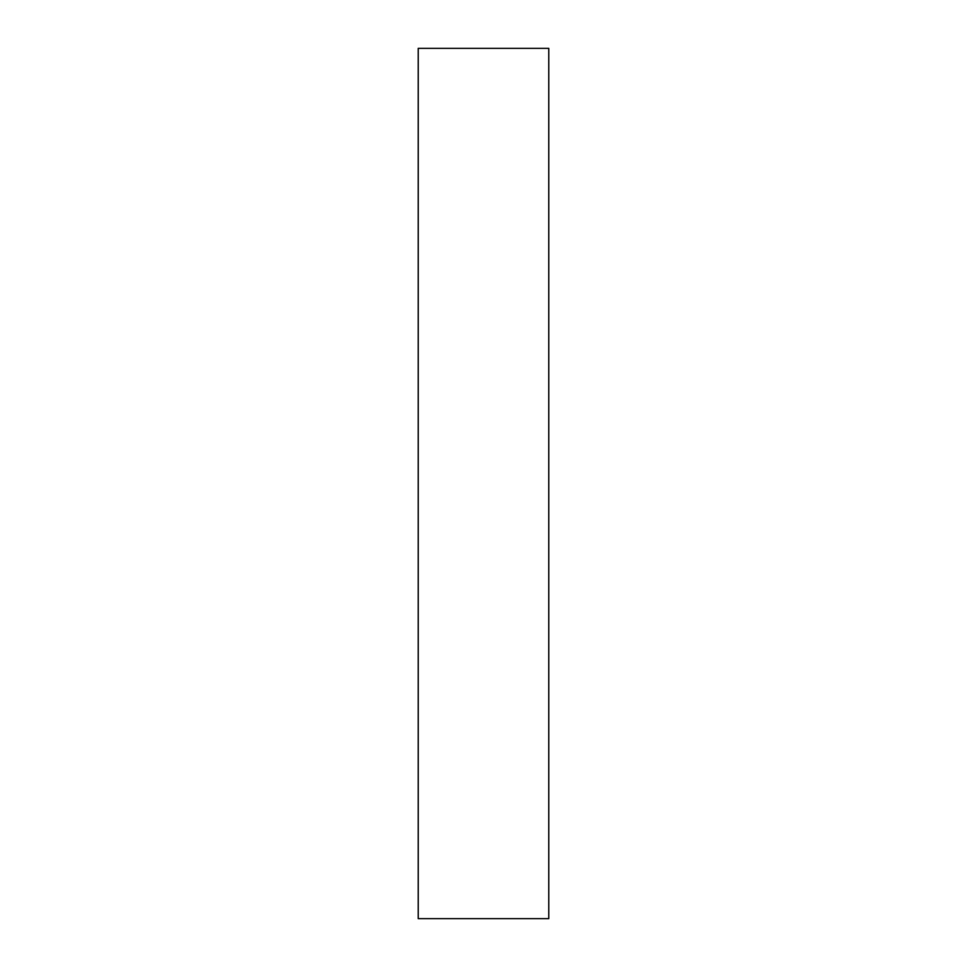 <?xml version="1.0" encoding="UTF-8"?>
<svg xmlns="http://www.w3.org/2000/svg" width="967" height="967" viewBox="0 0 967 967"><rect width="100%" height="100%" fill="white"/><g stroke="black" fill="none" stroke-linecap="round" stroke-linejoin="round"><path stroke-width="1.45" d="M418.228 48.35L418.228 918.65L548.773 918.65L548.773 48.35L418.228 48.35"/></g></svg>

